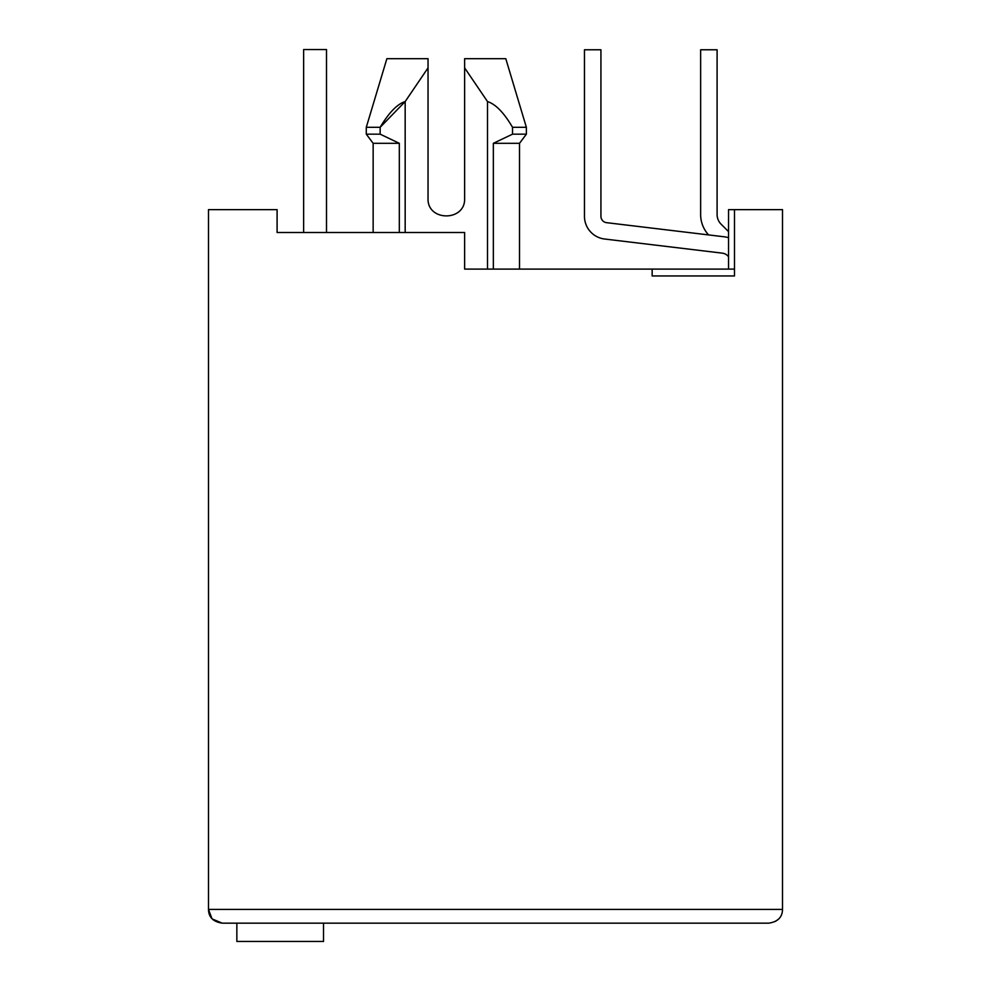 <?xml version="1.0" encoding="UTF-8"?>
<svg xmlns="http://www.w3.org/2000/svg" width="991" height="991" viewBox="0 0 991 991"><rect width="100%" height="100%" fill="white"/><g stroke="black" fill="none" stroke-linecap="round" stroke-linejoin="round"><path stroke-width="1.49" d="M373.149 232.501L373.149 143.311L366.286 134.169L366.286 127.306L380.148 127.306L405.17 101.565C397.255 104.055 388.906 112.64 380.148 127.306L380.148 134.169L366.286 134.169M405.17 232.501L405.17 101.565L428.038 67.871L428.038 58.692L428.038 198.2C426.935 221.786 465.733 221.786 464.63 198.2L464.63 58.692L505.794 58.692L464.63 58.692L464.63 67.871L464.63 58.692L464.63 67.871L487.498 101.565C495.661 104.179 503.998 112.763 512.52 127.306L512.52 134.169L493.345 143.311L519.507 143.311L526.37 134.169L526.37 127.306L512.52 127.306M212.446 919.066L222.207 923.154L768.793 923.154C777.786 921.816 782.357 917.245 782.506 909.428L782.506 209.634L728.534 209.634L728.534 269.094M734.48 269.094L652.152 269.094L652.152 275.956L734.48 275.956L734.48 209.634M211.913 918.508L208.494 909.428L208.494 209.634L277.096 209.634L277.096 232.501L464.63 232.501L464.63 269.094L652.152 269.094M493.345 143.311L493.345 269.094M487.498 101.565L487.498 269.094M366.286 127.306L386.874 58.692L428.038 58.692C374.189 58.692 374.189 58.692 428.038 58.692C374.189 58.692 374.189 58.692 428.038 58.692L428.038 67.871M512.52 134.169L526.37 134.169M373.149 143.311L399.323 143.311L380.148 134.169L399.323 143.311L399.323 232.501M428.038 198.2C426.935 221.786 465.733 221.786 464.63 198.2M782.506 909.428L208.494 909.428C208.63 917.232 213.201 921.803 222.207 923.154M778.406 919.214L775.433 921.407M224.04 923.154L236.849 923.154L236.849 941.45L323.524 941.45L323.524 923.154L685.549 923.154L327.414 923.154M331.985 232.501L359.423 232.501M291.961 232.501L277.096 232.501M722.315 253.151A9.142 9.142 0 0 1 728.534 256.743A9.142 9.142 0 0 0 722.315 253.151A9.142 9.142 0 0 1 728.534 256.743A9.142 9.142 0 0 0 722.315 253.151A9.142 9.142 0 0 1 728.534 256.743A9.142 9.142 0 0 0 722.315 253.151A9.142 9.142 0 0 1 728.534 256.743A9.142 9.142 0 0 0 722.315 253.151A9.142 9.142 0 0 1 728.534 256.743A9.142 9.142 0 0 0 722.315 253.151A9.142 9.142 0 0 1 728.534 256.743A9.142 9.142 0 0 0 722.315 253.151A9.142 9.142 0 0 1 728.534 256.743A9.142 9.142 0 0 0 722.315 253.151A9.142 9.142 0 0 1 728.534 256.743A9.142 9.142 0 0 0 722.315 253.151L604.609 239.017A22.867 22.867 0 0 1 584.467 216.311L584.467 49.773L584.467 216.311M326.497 49.55L326.497 232.501L326.497 49.55L326.497 232.501L326.497 49.55L326.497 232.501L326.497 49.55L326.497 232.501L326.497 49.55L326.497 232.501L326.497 49.55L326.497 232.501L326.497 49.55L326.497 232.501L326.497 49.55L326.497 232.501L326.497 49.55L303.63 49.55L303.63 232.501M728.534 237.691A25.617 25.617 0 0 0 724.272 236.799L606.566 222.665A6.404 6.404 0 0 1 600.93 216.311L600.93 49.773L584.467 49.773M728.534 231.621L721.126 224.214A13.725 13.725 0 0 1 717.1 214.502L717.1 49.773L700.637 49.773L700.637 214.502A30.188 30.188 0 0 0 708.59 234.917M519.507 269.094L519.507 143.311M505.794 58.692L526.37 127.306"/></g></svg>
